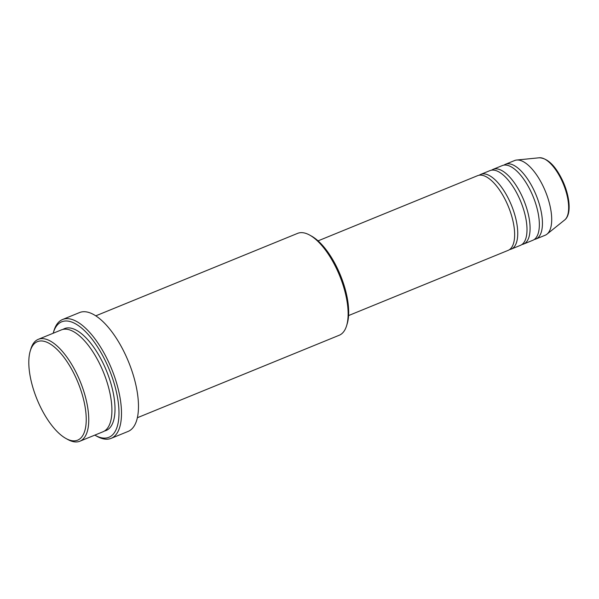 <?xml version="1.0" encoding="UTF-8"?>
<svg xmlns="http://www.w3.org/2000/svg" width="599" height="599" viewBox="0 0 599 599"><rect width="100%" height="100%" fill="white"/><g stroke="black" fill="none" stroke-linecap="round" stroke-linejoin="round"><path stroke-width="0.9" d="M348.581 315.568L508.132 250.375A40.35 16.794 -112.2 0 0 506.619 202.544A40.35 16.794 -112.2 0 0 477.605 175.664L318.054 240.865M509.599 249.558A40.35 16.794 -112.2 0 0 511.224 249.109A40.35 16.794 -112.2 0 0 509.712 201.279A40.35 16.794 -112.2 0 0 480.69 174.406A40.35 16.794 -112.2 0 0 479.222 175.222M511.224 249.109L520.486 245.328A40.35 16.794 -112.2 0 0 518.974 197.49A40.35 16.794 -112.2 0 0 489.96 170.618L480.69 174.406M521.954 244.512A40.35 16.794 -112.2 0 0 523.571 244.063A40.35 16.794 -112.2 0 0 522.058 196.232A40.35 16.794 -112.2 0 0 493.044 169.36A40.35 16.794 -112.2 0 0 491.577 170.168M523.571 244.063L532.833 240.281A40.35 16.794 -112.2 0 0 531.32 192.444A40.35 16.794 -112.2 0 0 502.306 165.571L493.044 169.36M534.301 239.465A40.35 16.794 -112.2 0 0 535.925 239.016A40.35 16.794 -112.2 0 0 534.413 191.186A40.35 16.794 -112.2 0 0 505.391 164.313A40.35 16.794 -112.2 0 0 503.924 165.122M39.392 404.729A53.191 22.141 -112.2 0 0 66.025 438.528A53.191 22.141 -112.2 0 0 85.717 426.705A53.191 22.141 -112.2 0 0 75.646 377.108A53.191 22.141 -112.2 0 0 30.25 350.977A53.191 22.141 -112.2 0 0 39.392 404.729M30.25 350.977L30.849 348.97A55.026 22.904 67.8 0 1 38.246 339.348A55.026 22.904 67.8 0 1 77.818 376A55.026 22.904 67.8 0 1 79.877 441.223A55.026 22.904 67.8 0 1 67.859 439.539L66.025 438.528M309.623 235.055L311.458 236.066A53.191 22.141 67.8 0 1 338.091 269.864A53.191 22.141 67.8 0 1 347.24 323.617L346.634 325.624A55.026 22.904 -112.2 0 0 337.17 270.014A55.026 22.904 -112.2 0 0 309.623 235.055A55.026 22.904 -112.2 0 0 297.606 233.37L95.758 315.845M137.388 417.72L339.236 335.245A55.026 22.904 -112.2 0 0 346.634 325.624M94.814 435.121A62.363 25.959 -112.2 0 0 95.278 435.383A62.363 25.959 -112.2 0 0 118.37 421.524A62.363 25.959 -112.2 0 0 106.562 363.368A62.363 25.959 -112.2 0 0 53.333 332.737A62.363 25.959 -112.2 0 0 53.184 333.246M53.333 332.737L53.932 330.73A64.198 26.723 67.8 0 1 62.566 319.507A64.198 26.723 67.8 0 1 108.726 362.26A64.198 26.723 67.8 0 1 111.137 438.356A64.198 26.723 67.8 0 1 97.113 436.394L95.278 435.383M79.877 441.223L103.035 431.759A55.026 22.904 -112.2 0 0 100.969 366.536A55.026 22.904 -112.2 0 0 61.405 329.884L38.246 339.348M111.137 438.356L128.119 431.422A64.198 26.723 -112.2 0 0 125.708 355.319A64.198 26.723 -112.2 0 0 79.547 312.566L62.566 319.507M535.925 239.016L545.187 235.235A40.35 16.794 -112.2 0 0 546.977 234.172A40.35 16.794 -112.2 0 0 543.675 187.397A40.35 16.794 -112.2 0 0 516.682 160.03A40.35 16.794 -112.2 0 0 514.653 160.525L505.391 164.313M539.287 157.777C547.696 158.196 555.46 165.796 562.581 180.576C569.986 196.457 571.693 214.532 564.692 219.945A33.836 14.084 -112.2 0 0 561.922 180.726A33.836 14.084 -112.2 0 0 539.287 157.777L516.682 160.03M63.007 329.39A55.026 22.904 67.8 0 1 104.061 365.278A55.026 22.904 67.8 0 1 104.525 430.995M564.692 219.945L546.977 234.172"/></g></svg>
